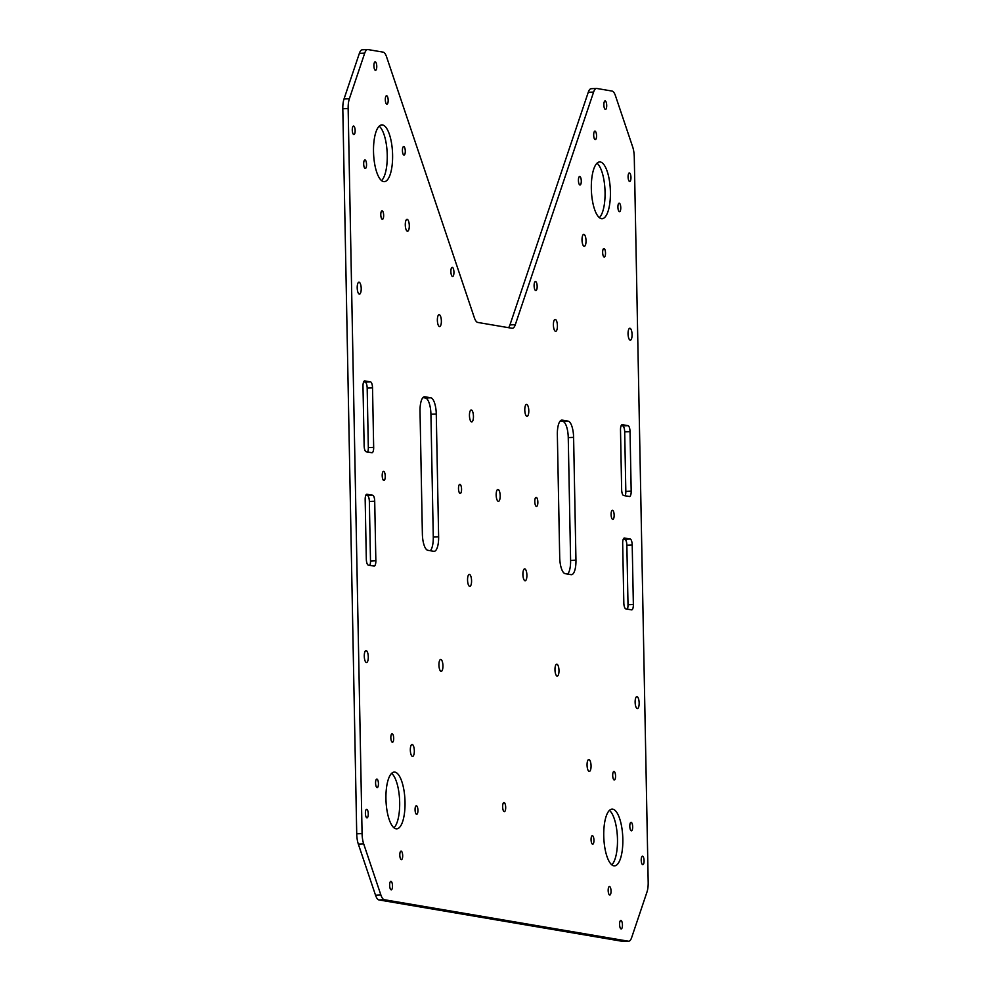 <?xml version="1.0" encoding="UTF-8"?>
<svg xmlns="http://www.w3.org/2000/svg" width="991" height="991" viewBox="0 0 991 991"><rect width="100%" height="100%" fill="white"/><g stroke="black" fill="none" stroke-linecap="round" stroke-linejoin="round"><path stroke-width="1.49" d="M366.967 494.261L372.69 495.24A5.686 1.895 -92.5 0 1 374.709 501.223L375.849 560.733A5.686 1.895 -92.5 0 1 374.189 566.084A5.686 1.895 -92.5 0 1 374.053 566.084L368.33 565.105A5.686 1.895 -92.5 0 1 366.311 559.11L365.171 499.6A5.686 1.895 -92.5 0 1 366.831 494.249A5.686 1.895 -92.5 0 1 366.967 494.261L366.695 494.274M369.829 565.365A5.686 1.895 87.5 0 0 370.498 560.968L369.358 501.458A5.686 1.895 87.5 0 0 367.339 495.463L365.84 495.215M624.479 538.039L630.202 539.017A5.686 1.895 -92.5 0 1 632.208 545L633.36 604.51A5.686 1.895 -92.5 0 1 631.688 609.874A5.686 1.895 -92.5 0 1 631.552 609.861L625.829 608.883A5.686 1.895 -92.5 0 1 623.822 602.9L622.67 543.39A5.686 1.895 -92.5 0 1 624.342 538.039A5.686 1.895 -92.5 0 1 624.479 538.039L624.206 538.051M627.328 609.143A5.686 1.895 87.5 0 0 628.009 604.745L626.857 545.236A5.686 1.895 87.5 0 0 624.85 539.24L623.351 538.993M567.67 574.074A15.385 5.128 87.5 0 0 570.605 560.423L568.252 437.601A15.385 5.128 87.5 0 0 562.789 421.373L560.287 420.952M573.603 437.365L575.957 560.188A15.385 5.128 -92.5 0 1 571.46 574.681A15.385 5.128 -92.5 0 1 571.089 574.656L565.167 573.653A15.385 5.128 -92.5 0 1 559.704 557.425L557.351 434.603A15.385 5.128 -92.5 0 1 561.847 420.11A15.385 5.128 -92.5 0 1 562.219 420.134L568.14 421.15A15.385 5.128 -92.5 0 1 573.603 437.365L568.252 437.601M422.377 534.087L420.023 411.253A15.385 5.128 -92.5 0 1 424.52 396.772A15.385 5.128 -92.5 0 1 424.891 396.784L430.812 397.8A15.385 5.128 -92.5 0 1 436.275 414.015L438.629 536.849A15.385 5.128 -92.5 0 1 434.132 551.33A15.385 5.128 -92.5 0 1 433.761 551.306L427.839 550.302A15.385 5.128 -92.5 0 1 422.377 534.087M430.342 550.723A15.385 5.128 87.5 0 0 433.278 537.072L430.924 414.25A15.385 5.128 87.5 0 0 425.461 398.023L422.959 397.602M371.873 452.726L366.15 451.76A5.686 1.895 -92.5 0 1 364.143 445.764L362.991 386.255A5.686 1.895 -92.5 0 1 364.663 380.903A5.686 1.895 -92.5 0 1 364.799 380.916L370.51 381.882A5.686 1.895 -92.5 0 1 372.529 387.877L373.669 447.387A5.686 1.895 -92.5 0 1 372.009 452.738A5.686 1.895 -92.5 0 1 371.873 452.726M367.649 452.007A5.686 1.895 87.5 0 0 368.33 447.61L367.178 388.1A5.686 1.895 87.5 0 0 365.171 382.117L363.672 381.857M629.384 496.503L623.661 495.537A5.686 1.895 -92.5 0 1 621.642 489.542L620.502 430.032A5.686 1.895 -92.5 0 1 622.162 424.681A5.686 1.895 -92.5 0 1 622.298 424.693L628.021 425.659A5.686 1.895 -92.5 0 1 630.041 431.655L631.18 491.164A5.686 1.895 -92.5 0 1 629.52 496.516A5.686 1.895 -92.5 0 1 629.384 496.503M625.16 495.785A5.686 1.895 87.5 0 0 625.829 491.4L624.689 431.89A5.686 1.895 87.5 0 0 622.67 425.895L621.171 425.635M534.112 285.792A4.546 1.511 -92.5 0 1 535.437 281.506A4.546 1.511 -92.5 0 1 537.147 285.99A4.546 1.511 -92.5 0 1 535.834 290.586A4.546 1.511 -92.5 0 1 534.112 285.792M502.635 806.847A4.546 1.511 -92.5 0 1 503.961 802.561A4.546 1.511 -92.5 0 1 505.683 807.033A4.546 1.511 -92.5 0 1 504.357 811.641A4.546 1.511 -92.5 0 1 502.635 806.847M611.1 514.577A4.546 1.511 -92.5 0 1 612.426 510.303A4.546 1.511 -92.5 0 1 614.135 514.775A4.546 1.511 -92.5 0 1 612.822 519.383A4.546 1.511 -92.5 0 1 611.1 514.577M450.88 271.645A4.546 1.511 -92.5 0 1 452.206 267.359A4.546 1.511 -92.5 0 1 453.928 271.831A4.546 1.511 -92.5 0 1 452.602 276.439A4.546 1.511 -92.5 0 1 450.88 271.645M458.499 488.637A4.546 1.511 -92.5 0 1 459.836 484.364A4.546 1.511 -92.5 0 1 461.546 488.836A4.546 1.511 -92.5 0 1 460.22 493.444A4.546 1.511 -92.5 0 1 458.499 488.637M534.793 501.607A4.546 1.511 -92.5 0 1 536.131 497.333A4.546 1.511 -92.5 0 1 537.84 501.805A4.546 1.511 -92.5 0 1 536.515 506.413A4.546 1.511 -92.5 0 1 534.793 501.607M382.204 475.668A4.546 1.511 -92.5 0 1 383.529 471.382A4.546 1.511 -92.5 0 1 385.239 475.866A4.546 1.511 -92.5 0 1 383.926 480.474A4.546 1.511 -92.5 0 1 382.204 475.668M363.672 843.849A14.208 4.744 -92.5 0 1 362.074 833.592L356.723 833.815A14.208 4.744 87.5 0 0 358.321 844.072L363.672 843.849L380.878 894.984L375.527 895.22L358.321 844.072M375.527 895.22A14.208 4.744 87.5 0 0 378.983 899.939L384.335 899.717A14.208 4.744 -92.5 0 1 380.878 894.984M384.335 899.717L628.344 941.202L622.992 941.425A14.208 4.744 87.5 0 0 623.339 941.45L628.69 941.215A14.208 4.744 -92.5 0 1 628.344 941.202M593.609 92.064L515.308 324.689L509.956 324.912L588.258 92.299L593.609 92.064A14.208 4.744 -92.5 0 1 596.557 88.459A14.208 4.744 -92.5 0 1 596.904 88.484L612.017 91.061A14.208 4.744 -92.5 0 1 615.473 95.78L632.679 146.928A14.208 4.744 -92.5 0 1 634.277 157.185L648.188 882.225A14.208 4.744 -92.5 0 1 646.987 892.011L631.639 937.622A14.208 4.744 -92.5 0 1 628.69 941.215M364.713 53.142L349.365 98.753L344.013 98.989L359.361 53.378L364.713 53.142A14.208 4.744 -92.5 0 1 367.661 49.55A14.208 4.744 -92.5 0 1 368.008 49.575L383.133 52.139A14.208 4.744 -92.5 0 1 386.577 56.871L474.355 317.727A14.208 4.744 87.5 0 0 477.811 322.447L512.013 328.269A14.208 4.744 87.5 0 0 512.347 328.281A14.208 4.744 87.5 0 0 515.308 324.689M356.723 833.815L342.812 108.775L348.151 108.539A14.208 4.744 -92.5 0 1 349.365 98.753M348.151 108.539L362.074 833.592M385.945 798.845A28.405 9.489 -92.5 0 1 394.257 772.076A28.405 9.489 -92.5 0 1 404.96 800.059A28.405 9.489 -92.5 0 1 396.71 828.848A28.405 9.489 -92.5 0 1 385.945 798.845M613.838 865.837A28.405 9.489 -92.5 0 1 603.779 836.887A28.405 9.489 -92.5 0 1 612.066 809.114A28.405 9.489 -92.5 0 1 622.769 837.085A28.405 9.489 -92.5 0 1 614.519 865.874A28.405 9.489 -92.5 0 1 613.838 865.837M610.406 191.932A28.405 9.489 -92.5 0 1 602.094 218.689A28.405 9.489 -92.5 0 1 591.392 190.718A28.405 9.489 -92.5 0 1 599.642 161.929A28.405 9.489 -92.5 0 1 610.406 191.932M382.514 124.94A28.405 9.489 -92.5 0 1 392.572 153.878A28.405 9.489 -92.5 0 1 384.285 181.663A28.405 9.489 -92.5 0 1 373.582 153.679A28.405 9.489 -92.5 0 1 381.832 124.891A28.405 9.489 -92.5 0 1 382.514 124.94M496.169 495.042A5.971 1.994 -92.5 0 1 497.916 489.43A5.971 1.994 -92.5 0 1 500.17 495.302A5.971 1.994 -92.5 0 1 498.436 501.347A5.971 1.994 -92.5 0 1 496.169 495.042M467.554 580.057A5.971 1.994 -92.5 0 1 469.3 574.433A5.971 1.994 -92.5 0 1 471.555 580.305A5.971 1.994 -92.5 0 1 469.821 586.362A5.971 1.994 -92.5 0 1 467.554 580.057M553.399 325.023A5.971 1.994 -92.5 0 1 555.146 319.399A5.971 1.994 -92.5 0 1 557.4 325.271A5.971 1.994 -92.5 0 1 555.666 331.316A5.971 1.994 -92.5 0 1 553.399 325.023M352.276 130.069A4.261 1.425 -92.5 0 1 353.527 126.055A4.261 1.425 -92.5 0 1 355.137 130.255A4.261 1.425 -92.5 0 1 353.898 134.565A4.261 1.425 -92.5 0 1 352.276 130.069M603.853 104.935A4.261 1.425 -92.5 0 1 605.105 100.921A4.261 1.425 -92.5 0 1 606.703 105.12A4.261 1.425 -92.5 0 1 605.464 109.431A4.261 1.425 -92.5 0 1 603.853 104.935M602.652 252.532A4.261 1.425 -92.5 0 1 603.903 248.506A4.261 1.425 -92.5 0 1 605.501 252.705A4.261 1.425 -92.5 0 1 604.262 257.028A4.261 1.425 -92.5 0 1 602.652 252.532M390.838 737.762A4.261 1.425 -92.5 0 1 392.089 733.749A4.261 1.425 -92.5 0 1 393.687 737.936A4.261 1.425 -92.5 0 1 392.448 742.259A4.261 1.425 -92.5 0 1 390.838 737.762M389.636 885.347A4.261 1.425 -92.5 0 1 390.888 881.333A4.261 1.425 -92.5 0 1 392.486 885.533A4.261 1.425 -92.5 0 1 391.247 889.856A4.261 1.425 -92.5 0 1 389.636 885.347M608.177 890.55A4.261 1.425 -92.5 0 1 609.428 886.536A4.261 1.425 -92.5 0 1 611.038 890.736A4.261 1.425 -92.5 0 1 609.799 895.046A4.261 1.425 -92.5 0 1 608.177 890.55M641.214 860.213A4.261 1.425 -92.5 0 1 642.453 856.199A4.261 1.425 -92.5 0 1 644.063 860.399A4.261 1.425 -92.5 0 1 642.825 864.709A4.261 1.425 -92.5 0 1 641.214 860.213M619.586 924.442A4.261 1.425 -92.5 0 1 620.837 920.428A4.261 1.425 -92.5 0 1 622.435 924.628A4.261 1.425 -92.5 0 1 621.208 928.951A4.261 1.425 -92.5 0 1 619.586 924.442M415.068 809.783A4.261 1.425 -92.5 0 1 416.319 805.77A4.261 1.425 -92.5 0 1 417.929 809.969A4.261 1.425 -92.5 0 1 416.691 814.28A4.261 1.425 -92.5 0 1 415.068 809.783M375.577 783.101A4.261 1.425 -92.5 0 1 376.815 779.087A4.261 1.425 -92.5 0 1 378.426 783.274A4.261 1.425 -92.5 0 1 377.187 787.597A4.261 1.425 -92.5 0 1 375.577 783.101M617.913 207.181A4.261 1.425 -92.5 0 1 619.164 203.167A4.261 1.425 -92.5 0 1 620.762 207.367A4.261 1.425 -92.5 0 1 619.524 211.69A4.261 1.425 -92.5 0 1 617.913 207.181M593.683 135.16A4.261 1.425 -92.5 0 1 594.922 131.146A4.261 1.425 -92.5 0 1 596.532 135.346A4.261 1.425 -92.5 0 1 595.294 139.657A4.261 1.425 -92.5 0 1 593.683 135.16M363.685 163.961A4.261 1.425 -92.5 0 1 364.936 159.947A4.261 1.425 -92.5 0 1 366.534 164.147A4.261 1.425 -92.5 0 1 365.295 168.47A4.261 1.425 -92.5 0 1 363.685 163.961M405.282 224.957A5.971 1.994 -92.5 0 1 407.028 219.333A5.971 1.994 -92.5 0 1 409.283 225.205A5.971 1.994 -92.5 0 1 407.549 231.25A5.971 1.994 -92.5 0 1 405.282 224.957M437.365 320.279A5.971 1.994 -92.5 0 1 439.112 314.667A5.971 1.994 -92.5 0 1 441.354 320.539A5.971 1.994 -92.5 0 1 439.62 326.584A5.971 1.994 -92.5 0 1 437.365 320.279M522.901 574.47A5.971 1.994 -92.5 0 1 524.648 568.859A5.971 1.994 -92.5 0 1 526.89 574.73A5.971 1.994 -92.5 0 1 525.156 580.776A5.971 1.994 -92.5 0 1 522.901 574.47M438.939 665.072A5.971 1.994 -92.5 0 1 440.685 659.449A5.971 1.994 -92.5 0 1 442.927 665.32A5.971 1.994 -92.5 0 1 441.206 671.365A5.971 1.994 -92.5 0 1 438.939 665.072M524.784 410.039A5.971 1.994 -92.5 0 1 526.531 404.415A5.971 1.994 -92.5 0 1 528.785 410.286A5.971 1.994 -92.5 0 1 527.051 416.331A5.971 1.994 -92.5 0 1 524.784 410.039M373.904 65.84A4.261 1.425 -92.5 0 1 375.143 61.826A4.261 1.425 -92.5 0 1 376.753 66.025A4.261 1.425 -92.5 0 1 375.515 70.336A4.261 1.425 -92.5 0 1 373.904 65.84M402.42 150.57A4.261 1.425 -92.5 0 1 403.659 146.557A4.261 1.425 -92.5 0 1 405.269 150.756A4.261 1.425 -92.5 0 1 404.031 155.079A4.261 1.425 -92.5 0 1 402.42 150.57M582.014 240.008A5.971 1.994 -92.5 0 1 583.761 234.396A5.971 1.994 -92.5 0 1 586.015 240.268A5.971 1.994 -92.5 0 1 584.281 246.313A5.971 1.994 -92.5 0 1 582.014 240.008M410.324 750.076A5.971 1.994 -92.5 0 1 412.07 744.464A5.971 1.994 -92.5 0 1 414.312 750.336A5.971 1.994 -92.5 0 1 412.59 756.381A5.971 1.994 -92.5 0 1 410.324 750.076M399.807 855.122A4.261 1.425 -92.5 0 1 401.058 851.108A4.261 1.425 -92.5 0 1 402.668 855.307A4.261 1.425 -92.5 0 1 401.429 859.631A4.261 1.425 -92.5 0 1 399.807 855.122M591.07 839.711A4.261 1.425 -92.5 0 1 592.321 835.698A4.261 1.425 -92.5 0 1 593.931 839.885A4.261 1.425 -92.5 0 1 592.692 844.208A4.261 1.425 -92.5 0 1 591.07 839.711M629.805 826.321A4.261 1.425 -92.5 0 1 631.044 822.307A4.261 1.425 -92.5 0 1 632.654 826.506A4.261 1.425 -92.5 0 1 631.416 830.817A4.261 1.425 -92.5 0 1 629.805 826.321M612.698 775.482A4.261 1.425 -92.5 0 1 613.937 771.456A4.261 1.425 -92.5 0 1 615.547 775.656A4.261 1.425 -92.5 0 1 614.309 779.979A4.261 1.425 -92.5 0 1 612.698 775.482M587.056 765.139A5.971 1.994 -92.5 0 1 588.803 759.515A5.971 1.994 -92.5 0 1 591.045 765.386A5.971 1.994 -92.5 0 1 589.323 771.432A5.971 1.994 -92.5 0 1 587.056 765.139M365.394 813.326A4.261 1.425 -92.5 0 1 366.645 809.313A4.261 1.425 -92.5 0 1 368.256 813.5A4.261 1.425 -92.5 0 1 367.017 817.823A4.261 1.425 -92.5 0 1 365.394 813.326M628.096 176.955A4.261 1.425 -92.5 0 1 629.335 172.942A4.261 1.425 -92.5 0 1 630.945 177.141A4.261 1.425 -92.5 0 1 629.706 181.464A4.261 1.425 -92.5 0 1 628.096 176.955M578.422 180.498A4.261 1.425 -92.5 0 1 579.661 176.485A4.261 1.425 -92.5 0 1 581.271 180.684A4.261 1.425 -92.5 0 1 580.032 184.995A4.261 1.425 -92.5 0 1 578.422 180.498M380.792 214.812A4.261 1.425 -92.5 0 1 382.043 210.798A4.261 1.425 -92.5 0 1 383.641 214.985A4.261 1.425 -92.5 0 1 382.415 219.308A4.261 1.425 -92.5 0 1 380.792 214.812M385.313 99.732A4.261 1.425 -92.5 0 1 386.552 95.718A4.261 1.425 -92.5 0 1 388.162 99.918A4.261 1.425 -92.5 0 1 386.924 104.228A4.261 1.425 -92.5 0 1 385.313 99.732M469.449 415.613A5.971 1.994 -92.5 0 1 471.196 409.989A5.971 1.994 -92.5 0 1 473.438 415.873A5.971 1.994 -92.5 0 1 471.704 421.918A5.971 1.994 -92.5 0 1 469.449 415.613M554.985 669.805A5.971 1.994 -92.5 0 1 556.731 664.181A5.971 1.994 -92.5 0 1 558.974 670.065A5.971 1.994 -92.5 0 1 557.239 676.11A5.971 1.994 -92.5 0 1 554.985 669.805M357.206 287.824A5.971 1.994 -92.5 0 1 358.953 282.2A5.971 1.994 -92.5 0 1 361.195 288.071A5.971 1.994 -92.5 0 1 359.473 294.129A5.971 1.994 -92.5 0 1 357.206 287.824M635.132 702.26A5.971 1.994 -92.5 0 1 636.879 696.648A5.971 1.994 -92.5 0 1 639.133 702.52A5.971 1.994 -92.5 0 1 637.399 708.565A5.971 1.994 -92.5 0 1 635.132 702.26M364.279 656.215A5.971 1.994 -92.5 0 1 366.026 650.592A5.971 1.994 -92.5 0 1 368.268 656.476A5.971 1.994 -92.5 0 1 366.546 662.521A5.971 1.994 -92.5 0 1 364.279 656.215M628.059 333.868A5.971 1.994 -92.5 0 1 629.805 328.256A5.971 1.994 -92.5 0 1 632.06 334.128A5.971 1.994 -92.5 0 1 630.326 340.173A5.971 1.994 -92.5 0 1 628.059 333.868M344.013 98.989A14.208 4.744 87.5 0 0 342.812 108.775M362.656 49.798A14.208 4.744 87.5 0 0 362.31 49.785A14.208 4.744 87.5 0 0 359.361 53.378M509.956 324.912A14.208 4.744 -92.5 0 1 508.519 327.674M591.553 88.719A14.208 4.744 87.5 0 0 591.206 88.694A14.208 4.744 87.5 0 0 588.258 92.299M622.992 941.425L378.983 899.939M381.56 180.622A28.405 9.489 87.5 0 0 387.184 153.097A28.405 9.489 87.5 0 0 379.206 126.167M599.369 217.648A28.405 9.489 87.5 0 0 605.055 192.155A28.405 9.489 87.5 0 0 597.016 163.193M611.794 864.833A28.405 9.489 87.5 0 0 617.418 837.321A28.405 9.489 87.5 0 0 609.44 810.378M393.984 827.807A28.405 9.489 87.5 0 0 399.608 800.282A28.405 9.489 87.5 0 0 391.631 773.352M367.339 495.463L372.69 495.24M369.358 501.458L374.709 501.223M370.498 560.968L375.849 560.733M624.85 539.24L630.202 539.017M626.857 545.236L632.208 545M628.009 604.745L633.36 604.51M575.957 560.188L570.605 560.423M568.14 421.15L562.789 421.373M562.219 420.134L561.488 420.172M438.629 536.849L433.278 537.072M436.275 414.015L430.924 414.25M430.812 397.8L425.461 398.023M424.891 396.784L424.16 396.821M365.171 382.117L370.51 381.882M368.33 447.61L373.669 447.387M367.178 388.1L372.529 387.877M622.67 425.895L628.021 425.659M624.689 431.89L630.041 431.655M625.829 491.4L631.18 491.164M591.206 88.694L596.557 88.459M362.31 49.785L367.661 49.55"/></g></svg>
